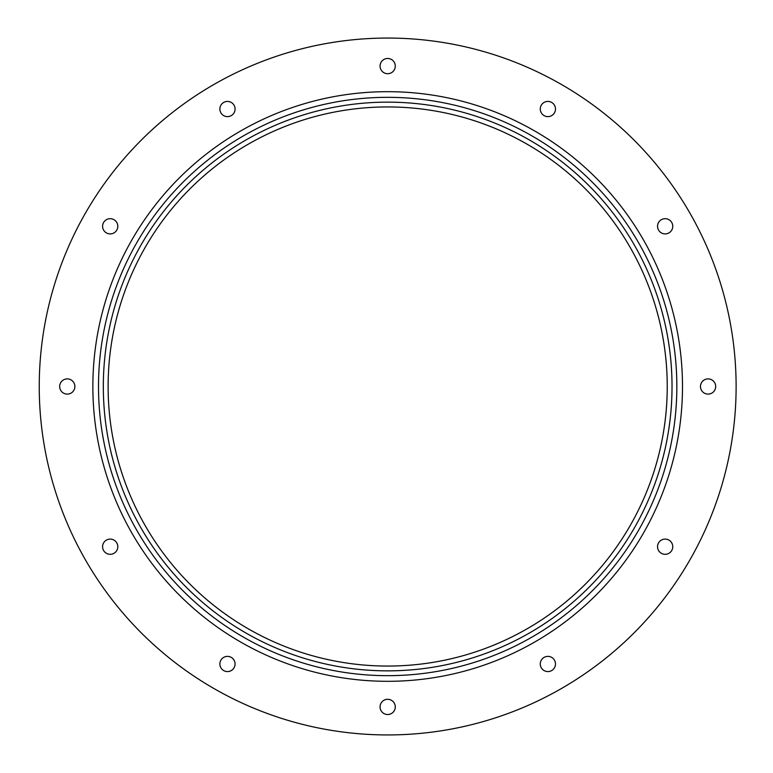<?xml version="1.0" encoding="UTF-8"?>
<svg xmlns="http://www.w3.org/2000/svg" width="773" height="773" viewBox="0 0 773 773"><rect width="100%" height="100%" fill="white"/><g stroke="black" fill="none" stroke-linecap="round" stroke-linejoin="round"><path stroke-width="1.16" d="M39.239 386.5A348.439 348.439 0 0 0 561.894 688.26A348.439 348.439 0 0 0 561.894 84.74A348.439 348.439 0 0 0 39.239 386.5M380.065 706.909A7.614 7.614 0 0 0 391.486 713.498A7.614 7.614 0 0 0 391.486 700.319A7.614 7.614 0 0 0 380.065 706.909M102.587 546.704A7.614 7.614 0 0 0 114.008 553.294A7.614 7.614 0 0 0 114.008 540.114A7.614 7.614 0 0 0 102.587 546.704M59.666 386.5A7.614 7.614 0 0 0 71.077 393.09A7.614 7.614 0 0 0 71.077 379.91A7.614 7.614 0 0 0 59.666 386.5M102.587 226.296A7.614 7.614 0 0 0 114.008 232.886A7.614 7.614 0 0 0 114.008 219.706A7.614 7.614 0 0 0 102.587 226.296M219.87 109.022A7.614 7.614 0 0 0 231.282 115.612A7.614 7.614 0 0 0 231.282 102.432A7.614 7.614 0 0 0 219.87 109.022M380.065 66.092A7.614 7.614 0 0 0 391.486 72.681A7.614 7.614 0 0 0 391.486 59.502A7.614 7.614 0 0 0 380.065 66.092M540.269 109.022A7.614 7.614 0 0 0 551.68 115.612A7.614 7.614 0 0 0 551.68 102.432A7.614 7.614 0 0 0 540.269 109.022M657.543 226.296A7.614 7.614 0 0 0 668.964 232.886A7.614 7.614 0 0 0 668.964 219.706A7.614 7.614 0 0 0 657.543 226.296M700.473 386.5A7.614 7.614 0 0 0 711.885 393.09A7.614 7.614 0 0 0 711.885 379.91A7.614 7.614 0 0 0 700.473 386.5M657.543 546.704A7.614 7.614 0 0 0 668.964 553.294A7.614 7.614 0 0 0 668.964 540.114A7.614 7.614 0 0 0 657.543 546.704M540.269 663.978A7.614 7.614 0 0 0 551.68 670.568A7.614 7.614 0 0 0 551.68 657.388A7.614 7.614 0 0 0 540.269 663.978M219.87 663.978A7.614 7.614 0 0 0 231.282 670.568A7.614 7.614 0 0 0 231.282 657.388A7.614 7.614 0 0 0 219.87 663.978M92.866 386.5A294.813 294.813 0 0 0 535.09 641.812A294.813 294.813 0 0 0 535.09 131.188A294.813 294.813 0 0 0 92.866 386.5M98.509 386.5A289.16 289.16 0 0 0 532.259 636.923A289.16 289.16 0 0 0 532.259 136.077A289.16 289.16 0 0 0 98.509 386.5M103.321 386.5A284.358 284.358 0 0 0 529.853 632.758A284.358 284.358 0 0 0 529.853 140.242A284.358 284.358 0 0 0 103.321 386.5M108.123 386.5A279.555 279.555 0 0 0 527.457 628.604A279.555 279.555 0 0 0 527.457 144.396A279.555 279.555 0 0 0 108.123 386.5"/></g></svg>
